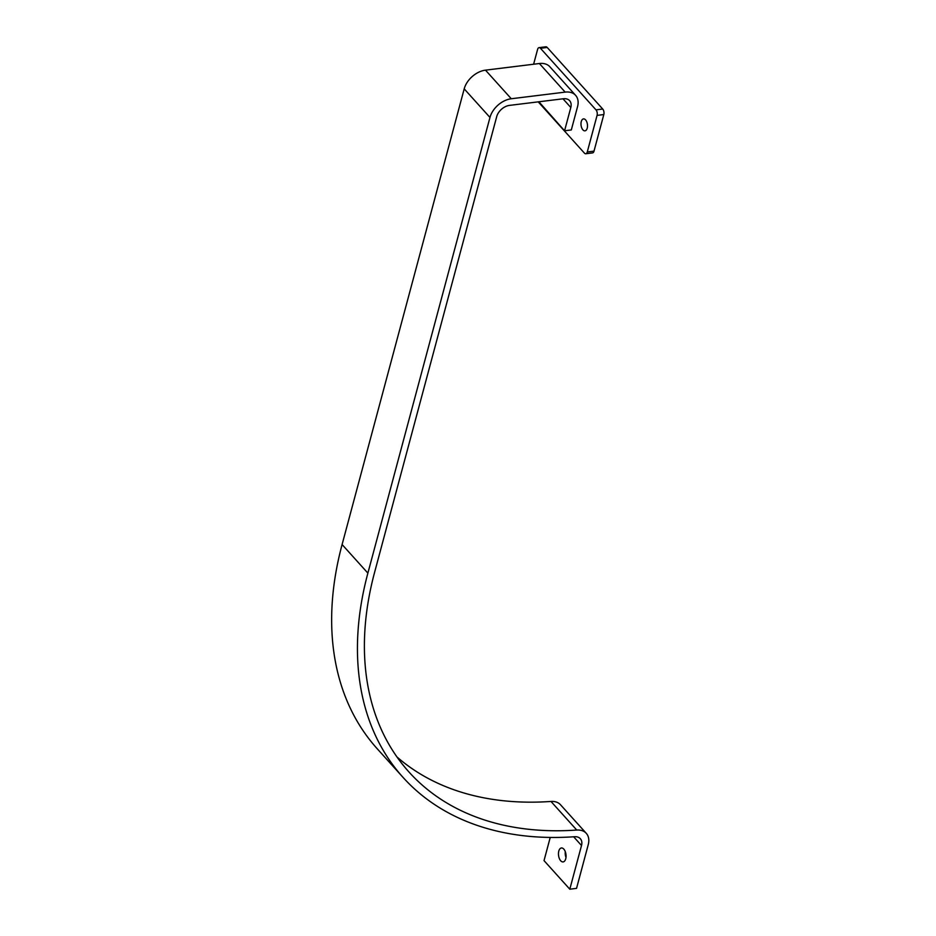 <?xml version="1.0" encoding="UTF-8"?>
<svg xmlns="http://www.w3.org/2000/svg" width="936" height="936" viewBox="0 0 936 936"><rect width="100%" height="100%" fill="white"/><g stroke="black" fill="none" stroke-linecap="round" stroke-linejoin="round"><path stroke-width="1.4" d="M560.699 860.769A7.02 3.732 -97 0 0 563.121 861.916A7.02 3.732 -97 0 0 566.046 856.744A7.02 3.732 -97 0 0 563.823 849.127A7.02 3.732 -97 0 0 561.401 847.981A7.02 3.732 -97 0 0 558.476 853.164A7.02 3.732 -97 0 0 560.699 860.769M550.228 837.451L544.027 860.617L569.802 889.2L576.541 888.369L588.241 844.682A20.042 13.514 138 0 0 586.287 833.332L560.512 804.749A20.042 13.514 138 0 0 550.976 801.45A352.778 237.802 -42 0 1 396.993 756.978M569.802 889.2L581.513 845.512A12.028 8.108 138 0 0 580.332 838.703A12.028 8.108 138 0 0 574.622 836.725A360.793 243.208 -42 0 1 403.065 777.418L377.29 748.835A360.793 243.208 -42 0 1 342.096 544.53L464.197 88.861A20.042 13.514 -42 0 1 485.491 70.153L539.382 63.519A20.042 13.514 -42 0 1 549.818 66.725L575.593 95.32A20.042 13.514 -42 0 1 577.547 106.669L571.311 129.952L564.572 130.783L538.902 101.778M403.065 777.418A360.793 243.208 -42 0 1 367.883 573.125L489.973 117.445A20.042 13.514 -42 0 1 511.278 98.748L565.168 92.114A20.042 13.514 -42 0 1 575.593 95.32M586.287 833.332A20.042 13.514 138 0 0 576.763 830.045A352.778 237.802 -42 0 1 409.02 772.048A352.778 237.802 -42 0 1 374.611 572.294L496.712 116.614A12.028 8.108 -42 0 1 509.488 105.394L563.378 98.76A12.028 8.108 -42 0 1 569.638 100.69A12.028 8.108 -42 0 1 570.808 107.5L564.572 130.783M565.274 851.631A7.02 3.732 -97 0 0 565.987 857.446M581.268 121.575A6.014 3.206 -97 0 0 581.724 127.881A6.014 3.206 -97 0 0 584.977 130.841A6.014 3.206 -97 0 0 587.223 128.173A6.014 3.206 -97 0 0 586.767 121.879A6.014 3.206 -97 0 0 583.514 118.907A6.014 3.206 -97 0 0 581.268 121.575M538.2 101.86L584.403 153.094A4.013 2.129 -97 0 0 585.784 153.75A4.013 2.129 -97 0 0 587.27 151.971L597.074 115.385A4.013 2.129 -97 0 0 595.986 109.851L540.458 48.286A4.013 2.129 -97 0 0 539.077 47.631A4.013 2.129 -97 0 0 537.592 49.409L533.614 64.233M587.27 151.971L594.009 151.141L603.814 114.555L597.074 115.385M595.986 109.851L602.725 109.032L547.197 47.455L540.458 48.286M594.009 151.141A4.013 2.129 83 0 1 592.511 152.919L585.784 153.75M539.077 47.631L545.817 46.8A4.013 2.129 83 0 1 547.197 47.455M602.725 109.032A4.013 2.129 83 0 1 603.814 114.555M562.981 98.806L570.808 107.5M550.976 801.45L576.763 830.045M573.651 836.796L581.513 845.512M342.096 544.53L367.883 573.125M464.197 88.861L489.973 117.445M485.491 70.153L511.278 98.748M539.382 63.519L565.168 92.114"/></g></svg>
